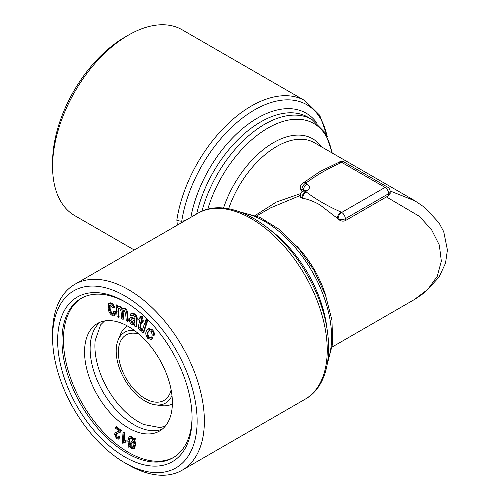 <?xml version="1.0" encoding="UTF-8"?>
<svg xmlns="http://www.w3.org/2000/svg" width="500" height="500" viewBox="0 0 500 500"><rect width="100%" height="100%" fill="white"/><g stroke="black" fill="none" stroke-linecap="round" stroke-linejoin="round"><path stroke-width="0.75" d="M171.975 395.494A40.888 23.606 60 0 1 155.412 404.819A40.888 23.606 60 0 1 124.65 379.475A40.888 23.606 60 0 1 118.088 340.169A40.888 23.606 60 0 1 134.444 330.487M171.119 389.819A37.819 21.837 60 0 1 164.006 400.425A37.819 21.837 60 0 1 126.188 378.594A37.819 21.837 60 0 1 126.188 334.925A37.819 21.837 60 0 1 138.931 334.069M147.794 332.05C146.8 333.413 146.962 335.138 148.275 337.231L150.356 337.887L151.031 337.25L152.125 338.719L151.3 339.469L147.706 338.281C145.644 335.312 145.256 332.794 146.55 330.725L148.744 328.537L152.544 329.819C154.125 331.756 154.656 333.606 154.131 335.363L153.412 335.781L152.15 334.7L151.319 331.362L148.95 330.625L147.794 332.05L148.512 331.637C147.525 332.994 147.688 334.719 149 336.812L150.731 337.606M148.019 328.956L151.819 330.238L152.544 329.819M414.319 299.581L427.819 289.363L437.262 276.3L441.337 261.081L439.319 245.044L431.581 229.731L419.331 216.294L386.425 196.925L345.3 220.669C342.794 221.644 340.381 221.081 338.075 218.994A75.638 43.669 -120 0 0 337.35 218.287L320.006 204.931C314.062 201.513 308.281 199.288 302.656 198.256A75.638 43.669 -120 0 0 301.938 198.131L300.438 197.188L300.438 195.75A5.112 2.95 180 0 0 301.938 197.838L301.938 198.131M300.45 195.4L270.731 207.8L256.606 215.956M390.131 190.987L415.325 201.012M303.944 190.775A3.069 1.769 0 0 0 303.381 190.325L301.938 189.494A5.112 2.95 -60 0 1 305.55 183.231L306.994 184.069A8.175 4.719 180 0 1 306.994 190.744L305.55 191.581L306.275 191.994C316.238 199.544 327.8 206.225 340.969 212.025L341.688 212.444L385.056 187.406A5.112 2.95 60 0 1 388.669 193.669A5.112 2.95 180 0 0 390.163 191.581L390.163 193.819L388.669 195.763L386.425 196.925M306.275 191.994A5.112 2.95 120 0 0 302.656 198.256L301.938 197.838A5.112 2.95 120 0 1 305.55 191.581A5.112 2.95 -120 0 0 302.994 191.325A5.112 5.112 0 0 0 300.438 195.75M340.969 212.025A5.112 2.95 120 0 0 337.35 218.287L338.075 218.994M181.675 222.631L181.75 221.169L185.1 220.65M177.35 225.125L176.85 219.994A5.112 2.338 8.7 0 0 181.75 221.169A104.769 60.487 120 0 1 253.744 110.363A104.769 60.487 120 0 1 326.912 135.7M132.637 318.35L135.037 319.381L134.887 317.219L133.444 315.55L131.875 315.075L131.231 316.094L129.969 314.962L131.637 313.056L134.506 313.831C136.681 315.481 137.544 317.462 137.088 319.781L136.869 326.719L136.15 327.131L134.781 326.181L134.637 324.725L131.662 324.25C129.987 322.962 129.2 321.369 129.3 319.462L130.106 317.85L132.637 318.35L133.363 317.931L135.106 318.756M130.912 313.475L133.781 314.244C135.963 315.9 136.819 317.881 136.369 320.2L136.15 327.131M57.644 340.55A95.062 54.881 60 0 1 124.862 301.744A95.062 54.881 60 0 1 192.075 418.169A95.062 54.881 60 0 1 124.856 456.975A95.062 54.881 60 0 1 57.644 340.55M192.069 416.9A91.994 53.113 60 0 1 173.025 457.775A91.994 53.113 60 0 1 102.131 433.131A91.994 53.113 60 0 1 61.975 340.55A91.994 53.113 60 0 1 81.031 298.438A91.994 53.113 60 0 1 125.95 302.381M130.106 438.15L129.531 441.081L130.125 444.056M128.806 441.5L129.4 444.475L132.912 440.125L131.169 438.363L129.725 438.288L128.806 441.5L129.531 441.081M118.812 307.938L118.6 310.912L119.15 316.875L118.425 317.294L117.125 316.712L116.069 305.212L117.238 305.738L117.381 307.35L118.075 306.506L120.281 306.112L122.65 309.1M119.556 306.525L121.931 309.519L122.713 308.55L124.131 308.575C125.881 309.669 126.794 311.312 126.875 313.506L127.6 321.4L126.294 320.819L125.631 313.575L124.006 310.138L122.987 310.094L122.413 312.675L123.025 319.35L121.713 318.769L121.025 311.294L119.438 308.087L118.419 308.038L117.881 311.331L118.425 317.294M128.519 447.156L127.963 446.262L128.794 445.225L127.769 441.012L128.988 437L131.1 437.113L133.469 439.425L134.981 438.025L135.531 438.919L134.7 439.95L135.762 444.188L134.537 448.263L133.812 448.681L131.706 448.544L129.306 446.169L128.519 447.156L129.481 446.438M139.056 318.212L139.994 318.994L140.494 316.631L142.706 316.306L142.006 319.637L143.306 320.719L143.038 321.975L142.312 322.394L141.012 321.312L139.731 327.981L140.456 327.569L141.588 328.812L141.463 330.387L140.738 330.806L139.75 330.15C138.325 328.669 137.931 327.2 138.569 325.737L139.731 320.25L138.787 319.469L139.056 318.212L139.775 317.794L140.181 318.125M140.494 316.631L142.706 316.306M141.988 316.719L141.281 320.056L142.006 319.637M130.106 317.85L130.831 317.431L133.363 317.931M123.025 319.35L123.75 318.938L123.131 312.256L123.381 309.988M134.262 438.444L134.806 439.338L135.531 438.919M134.806 439.338L133.981 440.369L134.7 439.95M148.275 337.231L149 336.812M151.031 337.25L151.756 336.831L152.85 338.3L151.3 339.469M143.006 333.031L143.725 332.619L146.619 323.931L145.9 324.35L143.006 333.031L141.762 331.856L144.656 323.169L145.381 322.75L146.619 323.931M146.481 319.45L147.725 320.631L147.156 322.319L146.431 322.738L145.194 321.556L145.756 319.869L146.481 319.45M145.756 319.869L147 321.05L147.725 320.631M115.475 434.837L116.581 437.625L117.869 437.912L118.406 436.887L119.331 437.769L120.056 437.35L118.5 439.119L116.369 438.569L114.537 434.056L115.556 432.531L119.275 431.175L115.606 428.231L115.812 427.106L116.538 426.694L121.5 430.669L120.469 432.131L116.3 433.681L115.475 434.837L116.194 434.425L117.306 437.206L118.169 437.6M119.331 437.769L118.5 439.119M116.069 305.212L116.788 304.794L117.963 305.319L118.069 306.506L120.281 306.112M172.381 402.625A62.094 35.85 -120 0 0 145.275 340.131A62.094 35.85 -120 0 0 97.425 323.494A62.094 35.85 -120 0 0 97.425 395.2A62.094 35.85 -120 0 0 159.519 431.05A62.094 35.85 -120 0 0 172.381 402.625M100.331 322.106A62.094 35.85 -120 0 0 90.125 348.713A62.094 35.85 -120 0 0 115.431 409.244A62.094 35.85 -120 0 0 162.175 429.225M131.544 319.469L132.831 322.681L134.344 323.162M124.856 295.9A102.212 59.013 60 0 1 197.138 421.087A102.212 59.013 60 0 1 124.856 462.819A102.212 59.013 60 0 1 52.581 337.631A102.212 59.013 60 0 1 124.856 295.9M112.644 314.206L113.3 314.125L113.75 311.537L115.044 312.038L114.213 315.744L113.031 315.887C110.475 314.719 108.844 312.387 108.144 308.9L108.681 303.375L109.95 303.225C111.719 303.762 113.012 305.225 113.831 307.631L112.694 307.7L110.412 304.925L109.675 305.012L109.412 309.113C109.819 311.537 110.894 313.238 112.644 314.206L113.612 313.812M113.75 311.537L114.469 311.119L115.769 311.619L114.938 315.331L114.213 315.744M152.125 338.719L152.85 338.3M132.106 323.1L134.019 323.444L134.906 320.75L131.113 319.55L130.694 320.387L132.106 323.1L132.831 322.681M147 321.05L146.431 322.738M122.413 312.675L123.131 312.256M173.738 457.35A91.994 53.113 60 0 1 103.106 431.794A91.994 53.113 60 0 1 63.425 339.719A91.994 53.113 60 0 1 81.756 298.031M149.312 330.481L148.512 331.637M141.55 321.763L140.456 327.569M132.25 315.006L131.231 316.094M122.713 308.55L124.85 308.156C126.6 309.25 127.513 310.894 127.594 313.087L128.319 320.981L127.6 321.4M108.681 303.375L110.675 302.806C112.444 303.344 113.737 304.812 114.556 307.213L113.831 307.631M110.075 304.9L110.138 308.694C110.538 311.119 111.619 312.819 113.362 313.788M128.988 437L129.706 436.581L131.819 436.694L134.188 439.006M123.744 432.194L124.681 432.819L124.138 440.906L126.112 440.613L126.025 441.838L123.706 442.638L122.931 443.394L122.319 442.987L123.019 432.612L123.744 432.194M124.087 442.456L122.931 443.394M116.725 433.481L116.194 434.425M118.406 436.887L119.131 436.469L120.056 437.35M115.556 432.531L118.212 431.438M117.238 305.738L117.963 305.319M255.225 215.425L276.319 202.044L300.981 193.463M339.131 162.119A5.112 2.95 60 0 1 341.688 162.369L385.056 187.406A5.112 2.95 -60 0 1 387.612 187.156L344.244 162.119A5.112 5.112 0 0 0 339.131 162.119L338.413 162.531A5.112 2.95 60 0 1 340.969 162.787C327.887 168.538 316.325 175.219 306.275 182.819L305.55 183.231A5.112 2.95 60 0 0 302.994 182.981A5.112 5.112 0 0 0 300.438 187.406A5.112 2.95 180 0 0 301.938 189.494L301.938 191.456L302.4 191.725M129.875 445.462L131.637 447.287L133.112 447.375L134.006 444.106L133.387 441.094L129.875 445.462L130.594 445.044L132.356 446.869L133.45 447.094M133.981 440.369L135.044 444.606L135.762 444.188M123.019 432.612L123.956 433.237L124.681 432.819M302.994 182.981L303.719 182.562A5.112 2.95 60 0 1 306.275 182.819M109.95 303.225L110.675 302.806M133.5 441.431L130.594 445.044M123.956 433.237L123.413 441.319L126.112 440.613M125.388 441.031L125.306 442.256M117.494 431.856L118.981 431.413M124.131 308.575L124.85 308.156M116.581 437.625L117.306 437.206M130.694 320.387L131.419 319.969M131.637 447.287L132.356 446.869M139.731 327.981L140.287 328.825L141.006 328.406M140.287 328.825L140.869 329.231L141.588 328.812M115.812 427.106L120.781 431.087L121.5 430.669M131.1 437.113L131.819 436.694M141.281 320.056L142.581 321.138L143.306 320.719M142.581 321.138L142.312 322.394M133.781 314.244L134.506 313.831M338.413 162.531L320.006 171.55L303.719 182.562M140.869 329.231L140.738 330.806M176.85 219.994A107.325 61.962 -60 0 1 251.35 106.037A107.325 61.962 -60 0 1 305.012 100.725L182.138 29.781A107.325 61.962 120 0 0 128.475 35.094A107.325 61.962 120 0 0 128.469 35.1L124.856 37.181A102.212 59.013 120 0 0 52.581 162.369L52.581 166.544A107.325 61.962 120 0 0 74.812 215.675L134.262 250M300.438 187.406L300.438 188.844L301.938 191.456M115.044 312.038L115.769 311.619M144.656 323.169L145.9 324.35M109.412 309.113L110.138 308.694M151.819 330.238C153.406 332.175 153.931 334.019 153.412 335.781M123.413 441.319L124.138 440.906M52.581 337.631L52.581 333.456A107.325 61.962 60 0 1 74.812 284.325A107.325 61.962 60 0 1 128.475 289.644A107.325 61.962 60 0 1 198.588 384.219A107.325 61.962 60 0 1 182.138 470.219A107.325 61.962 60 0 1 128.469 464.9L124.856 462.819M120.781 431.087L119.744 432.55M135.044 444.606L133.812 448.681M124.856 37.181L128.469 35.1A107.325 61.962 120 0 0 52.581 166.544M172.369 403.856A44.975 25.969 60 0 1 161.45 405.637L155.412 404.819M118.088 340.169L120.394 334.531A44.975 25.969 60 0 1 127.394 325.962M165.312 426.131L159.994 427.594L143.725 424.519A62.094 35.85 60 0 1 95.181 340.444L100.656 324.812L104.581 320.938M296.894 246.262A75.638 43.669 60 0 1 326.138 296.919M345.3 220.669L345.3 218.7A5.112 2.95 180 0 1 338.075 218.7A5.112 2.95 120 0 1 341.688 212.444A5.112 2.95 60 0 1 345.3 218.7L388.669 193.669L388.669 195.763M136.369 320.2L137.088 319.781M136.144 322.525L136.869 322.113M117.881 311.331L118.6 310.912M344.244 162.119A5.112 2.95 120 0 0 341.688 162.369L340.969 162.787M197.688 213.381C228.463 194.488 279.931 225.375 307.494 275.331C335.856 323.831 336.25 382.3 305.012 399.275A107.325 61.962 -120 0 0 321.463 313.275A107.325 61.962 -120 0 0 251.35 218.7A107.325 61.962 -120 0 0 197.688 213.381L74.812 284.325M270.744 230.356A94.55 54.588 60 0 1 326.844 327.525M321.244 146.681A78.194 45.144 120 0 0 271.069 144.094A78.194 45.144 120 0 0 223.5 208.106M414.331 200.425L314.456 142.769A75.638 43.669 120 0 0 228.625 208.787M306.994 184.069A5.112 2.95 -60 0 0 303.381 190.325L303.381 191.1M316.644 122.713A97.106 56.062 120 0 0 247.331 124.825A97.106 56.062 120 0 0 190.844 217.338M126.875 313.506L127.594 313.087M331.875 152.819A91.994 53.113 120 0 0 274.731 124.556A91.994 53.113 120 0 0 207.738 209.294M304.619 190.4L304.438 190.494A5.112 2.95 60 0 1 306.994 190.744M139.831 326.894L140.556 326.475M201.925 211.269A94.55 54.588 -60 0 1 312.019 119.525L325.394 132.95L332.244 153.038M327.944 360.262A94.55 54.588 -120 0 0 312.019 271.3A94.55 54.588 -120 0 0 242.938 213.025M312.019 119.525L308.012 117.212A94.55 54.588 120 0 0 196.681 213.962M332.244 346.962L414.331 299.575M415.325 298.988L424.787 292.494L439.006 277.175L445.519 263.2L447.419 250.012L443.744 231.756L439.025 222.85L424.8 207.512L414.325 200.425M390.163 191.581A5.112 5.112 0 0 0 387.612 187.156M305.012 100.725L319.694 115.25L327.519 136.944M304.438 190.494L302.994 191.325M305.012 399.275L182.138 470.219M327.519 363.056L332.694 343.413L331.938 320.119L325.475 295.038L313.894 270.219L298.194 247.787L279.7 229.644L259.913 217.344L240.306 212"/></g></svg>
